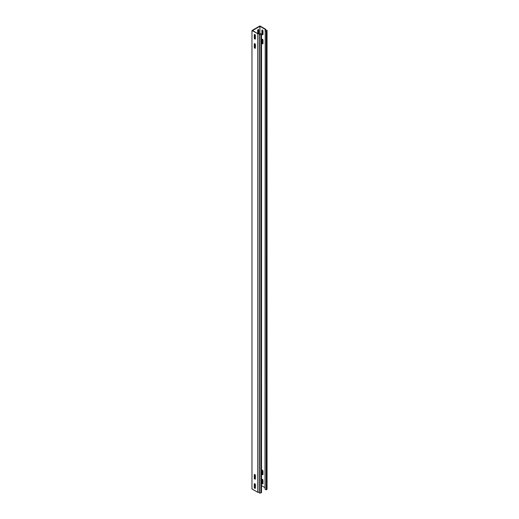 <?xml version="1.0" encoding="UTF-8"?>
<svg xmlns="http://www.w3.org/2000/svg" width="519" height="519" viewBox="0 0 519 519"><rect width="100%" height="100%" fill="white"/><g stroke="black" fill="none" stroke-linecap="round" stroke-linejoin="round"><path stroke-width="0.78" d="M258.722 33.56A0.785 0.454 120 0 0 258.799 33.19L258.799 29.894A0.785 0.454 120 0 0 258.637 29.531A0.785 0.454 120 0 0 258.241 29.57A0.785 0.454 120 0 0 257.684 30.537L257.684 33.469M254.829 39.061A0.785 0.454 -120 0 0 255.218 39.1A0.785 0.454 -120 0 0 255.38 38.737L255.38 35.441A0.785 0.454 -120 0 0 255.043 34.65A0.785 0.454 -120 0 0 254.433 34.436A0.785 0.454 -120 0 0 254.271 34.799L254.271 38.095A0.785 0.454 -120 0 0 254.829 39.061M255.348 38.951A0.785 0.454 60 0 1 255.147 38.88A0.785 0.454 60 0 1 254.589 37.913L254.589 34.611A0.785 0.454 60 0 1 254.628 34.403M262.452 34.663A0.785 0.454 -120 0 0 262.841 34.702A0.785 0.454 -120 0 0 263.003 34.338L263.003 31.036A0.785 0.454 -120 0 0 262.659 30.245A0.785 0.454 -120 0 0 262.056 30.037A0.785 0.454 -120 0 0 261.894 30.394L261.894 33.696A0.785 0.454 -120 0 0 262.452 34.663M262.251 30.005A0.785 0.454 -120 0 0 262.212 30.212L262.212 33.514A0.785 0.454 -120 0 0 262.77 34.475A0.785 0.454 -120 0 0 262.971 34.546M254.829 479.128A0.785 0.454 -120 0 0 255.218 479.167A0.785 0.454 -120 0 0 255.38 478.81L255.38 475.508A0.785 0.454 -120 0 0 255.043 474.716A0.785 0.454 -120 0 0 254.433 474.509A0.785 0.454 -120 0 0 254.271 474.866L254.271 478.168A0.785 0.454 -120 0 0 254.829 479.128M255.348 479.018A0.785 0.454 60 0 1 255.147 478.946A0.785 0.454 60 0 1 254.589 477.98L254.589 474.684A0.785 0.454 60 0 1 254.628 474.47M262.452 474.729A0.785 0.454 -120 0 0 262.841 474.768A0.785 0.454 -120 0 0 263.003 474.405L263.003 471.109A0.785 0.454 -120 0 0 262.659 470.318A0.785 0.454 -120 0 0 262.056 470.104A0.785 0.454 -120 0 0 261.894 470.467L261.894 473.763A0.785 0.454 -120 0 0 262.452 474.729M262.251 470.071A0.785 0.454 -120 0 0 262.212 470.279L262.212 473.581A0.785 0.454 -120 0 0 262.77 474.548A0.785 0.454 -120 0 0 262.971 474.619M254.829 488.295A0.785 0.454 -120 0 0 255.218 488.334A0.785 0.454 -120 0 0 255.38 487.977L255.38 484.675A0.785 0.454 -120 0 0 255.043 483.883A0.785 0.454 -120 0 0 254.433 483.676A0.785 0.454 -120 0 0 254.271 484.032L254.271 487.335A0.785 0.454 -120 0 0 254.829 488.295M255.348 488.184A0.785 0.454 60 0 1 255.147 488.113A0.785 0.454 60 0 1 254.589 487.153L254.589 483.851A0.785 0.454 60 0 1 254.628 483.643M262.452 483.896A0.785 0.454 -120 0 0 262.841 483.935A0.785 0.454 -120 0 0 263.003 483.578L263.003 480.276A0.785 0.454 -120 0 0 262.659 479.485A0.785 0.454 -120 0 0 262.056 479.271A0.785 0.454 -120 0 0 261.894 479.634L261.894 482.936A0.785 0.454 -120 0 0 262.452 483.896M262.251 479.238A0.785 0.454 -120 0 0 262.212 479.452L262.212 482.748A0.785 0.454 -120 0 0 262.77 483.714A0.785 0.454 -120 0 0 262.971 483.786M254.829 48.228A0.785 0.454 -120 0 0 255.218 48.267A0.785 0.454 -120 0 0 255.38 47.91L255.38 44.608A0.785 0.454 -120 0 0 255.043 43.817A0.785 0.454 -120 0 0 254.433 43.602A0.785 0.454 -120 0 0 254.271 43.966L254.271 47.268A0.785 0.454 -120 0 0 254.829 48.228M255.348 48.118A0.785 0.454 60 0 1 255.147 48.046A0.785 0.454 60 0 1 254.589 47.08L254.589 43.784A0.785 0.454 60 0 1 254.628 43.57M262.452 43.83A0.785 0.454 -120 0 0 262.841 43.868A0.785 0.454 -120 0 0 263.003 43.505L263.003 40.21A0.785 0.454 -120 0 0 262.659 39.418A0.785 0.454 -120 0 0 262.056 39.204A0.785 0.454 -120 0 0 261.894 39.567L261.894 42.863A0.785 0.454 -120 0 0 262.452 43.83M262.251 39.172A0.785 0.454 -120 0 0 262.212 39.379L262.212 42.681A0.785 0.454 -120 0 0 262.77 43.641A0.785 0.454 -120 0 0 262.971 43.719M254.751 487.698L255.38 487.335M265.021 30.731L266.253 31.445L266.902 31.075L267.032 30.245L267.032 488.651L266.902 489.475L266.253 489.852L265.021 489.138L265.222 29.382L259.909 26.32L252.604 30.537L258.06 33.858L259.279 33.793L259.279 492.2L259.409 493.05L260.843 492.979L261.492 492.602L261.492 34.196L259.409 34.643L259.279 33.793M265.689 30.18L265.689 29.285L259.909 25.95L251.968 30.537L258.06 33.858M251.968 30.537L251.968 488.937L257.748 492.278L257.748 33.871M259.909 33.501L259.909 26.32M261.492 485.635L265.021 487.672M254.589 45.315A0.785 0.454 120 0 0 254.829 44.653L254.829 43.641M254.589 36.148A0.785 0.454 120 0 0 254.829 35.487L254.829 34.475M254.589 476.215A0.785 0.454 120 0 0 254.829 475.553L254.829 474.548M254.589 485.388A0.785 0.454 120 0 0 254.829 484.72L254.829 483.714M258.3 33.586A0.785 0.454 120 0 0 258.481 33.008L258.481 29.706A0.785 0.454 120 0 0 258.443 29.499M267.032 30.245L265.553 30.173L265.689 29.285M266.253 489.852L266.253 31.445M266.902 489.475L266.902 31.075M258.021 33.599L260.253 33.482L261.492 34.196M259.409 34.643L259.409 493.05M257.748 492.278L259.279 492.2M260.843 492.979L260.843 34.572M265.215 29.447L265.663 29.466"/></g></svg>
